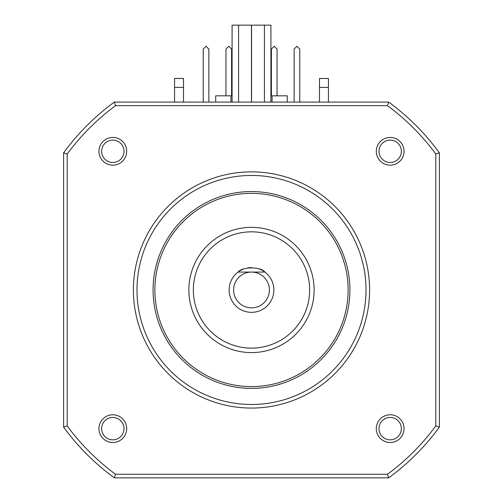 <?xml version="1.0" encoding="UTF-8"?>
<svg xmlns="http://www.w3.org/2000/svg" width="503" height="503" viewBox="0 0 503 503"><rect width="100%" height="100%" fill="white"/><g stroke="black" fill="none" stroke-linecap="round" stroke-linejoin="round"><path stroke-width="0.75" d="M387.48 474.272L115.52 474.272A229.035 229.035 0 0 1 67.201 425.947L67.201 153.993A229.035 229.035 0 0 1 115.52 105.668L387.48 105.668A229.035 229.035 0 0 1 435.799 153.993L435.799 425.947A229.035 229.035 0 0 1 387.48 474.272L388.649 477.85A232.612 232.612 0 0 0 439.377 427.122L439.377 152.824A232.612 232.612 0 0 0 388.649 102.09L114.351 102.09A232.612 232.612 0 0 0 63.623 152.824L63.623 427.122A232.612 232.612 0 0 0 114.351 477.85L388.649 477.85M126.693 428.644A13.87 13.87 0 0 1 112.829 442.508A13.87 13.87 0 0 1 98.959 428.644A13.87 13.87 0 0 1 112.829 414.774A13.87 13.87 0 0 1 126.693 428.644M404.041 428.644A13.87 13.87 0 0 1 390.171 442.508A13.87 13.87 0 0 1 376.307 428.644A13.87 13.87 0 0 1 390.171 414.774A13.87 13.87 0 0 1 404.041 428.644M376.307 151.296A13.87 13.87 0 0 1 390.171 137.432A13.87 13.87 0 0 1 404.041 151.296A13.87 13.87 0 0 1 390.171 165.166A13.87 13.87 0 0 1 376.307 151.296M126.693 151.296A13.87 13.87 0 0 1 112.829 165.166A13.87 13.87 0 0 1 98.959 151.296A13.87 13.87 0 0 1 112.829 137.432A13.87 13.87 0 0 1 126.693 151.296M369.598 289.973A118.098 118.098 0 0 1 251.5 408.065A118.098 118.098 0 0 1 133.402 289.973A118.098 118.098 0 0 1 251.5 171.875A118.098 118.098 0 0 1 369.598 289.973M378.992 428.644A11.185 11.185 0 0 0 390.171 439.829A11.185 11.185 0 0 0 401.356 428.644A11.185 11.185 0 0 0 390.171 417.459A11.185 11.185 0 0 0 378.992 428.644M101.644 151.296A11.185 11.185 0 0 0 112.829 162.482A11.185 11.185 0 0 0 124.008 151.296A11.185 11.185 0 0 0 112.829 140.117A11.185 11.185 0 0 0 101.644 151.296M251.5 272.079L238.082 272.079A22.365 22.365 0 0 0 251.5 312.338A22.365 22.365 0 0 0 264.918 272.079L251.5 272.079A17.894 17.894 0 0 1 269.394 289.973A17.894 17.894 0 0 1 251.5 307.861A17.894 17.894 0 0 1 233.606 289.973A17.894 17.894 0 0 1 251.5 272.079M188.876 289.973A62.623 62.623 0 0 1 251.5 227.343A62.623 62.623 0 0 1 314.124 289.973A62.623 62.623 0 0 1 251.5 352.597A62.623 62.623 0 0 1 188.876 289.973M309.653 289.973A58.153 58.153 0 0 0 251.5 231.82A58.153 58.153 0 0 0 193.347 289.973A58.153 58.153 0 0 0 251.5 348.126A58.153 58.153 0 0 0 309.653 289.973M319.493 87.421L328.44 87.421L328.44 78.474L319.493 78.474L319.493 102.09M328.44 87.421L328.44 102.09M183.507 87.421L183.507 78.474L174.56 78.474L174.56 87.421L183.507 87.421L183.507 102.09M174.56 102.09L174.56 87.421M294.129 102.09L294.129 49.08L296.946 46.263L299.769 49.08L299.769 102.09M271.406 95.828L271.406 49.08L274.223 46.263L277.04 49.08L277.04 95.828M203.231 102.09L203.231 49.08L206.054 46.263L208.871 49.08L208.871 102.09M225.96 95.828L225.96 49.08L228.777 46.263L231.594 49.08L231.594 95.828M401.356 151.296A11.185 11.185 0 0 0 390.171 140.117A11.185 11.185 0 0 0 378.992 151.296A11.185 11.185 0 0 0 390.171 162.482A11.185 11.185 0 0 0 401.356 151.296M230.921 102.09L230.921 95.828L215.712 95.828L215.712 102.09M287.288 102.09L287.288 95.828L272.079 95.828L272.079 102.09M101.644 428.644A11.185 11.185 0 0 0 112.829 439.829A11.185 11.185 0 0 0 124.008 428.644A11.185 11.185 0 0 0 112.829 417.459A11.185 11.185 0 0 0 101.644 428.644M230.921 95.828L232.084 95.828M270.916 95.828L272.079 95.828M349.912 289.973A98.412 98.412 0 0 0 251.5 191.555A98.412 98.412 0 0 0 153.088 289.973A98.412 98.412 0 0 0 251.5 388.385A98.412 98.412 0 0 0 349.912 289.973M262.987 270.777A22.365 22.365 0 0 1 264.918 272.079C260.85 266.515 242.15 266.515 238.082 272.079A22.365 22.365 0 0 1 240.006 270.784M262.491 270.488A22.365 22.365 0 0 0 259.454 269.067M251.525 267.602A22.365 22.365 0 0 0 247.501 267.967M243.534 269.067A22.365 22.365 0 0 0 240.579 270.451M232.084 102.09L232.084 25.15L251.456 25.15L251.456 102.09M238.573 25.15L238.573 102.09M136.986 289.973A114.514 114.514 0 0 0 251.5 404.487A114.514 114.514 0 0 0 366.014 289.973A114.514 114.514 0 0 0 251.5 175.453A114.514 114.514 0 0 0 136.986 289.973M251.544 102.09L251.544 25.15L270.916 25.15L270.916 102.09M264.427 25.15L264.427 102.09M154.874 289.973A96.626 96.626 0 0 0 251.5 386.593A96.626 96.626 0 0 0 348.126 289.973A96.626 96.626 0 0 0 251.5 193.347A96.626 96.626 0 0 0 154.874 289.973M114.351 102.09L115.52 105.668M388.649 102.09L387.48 105.668M63.623 152.824L67.201 153.993M63.623 427.122L67.201 425.947M439.377 152.824L435.799 153.993M439.377 427.122L435.799 425.947M114.351 477.85L115.52 474.272"/></g></svg>
